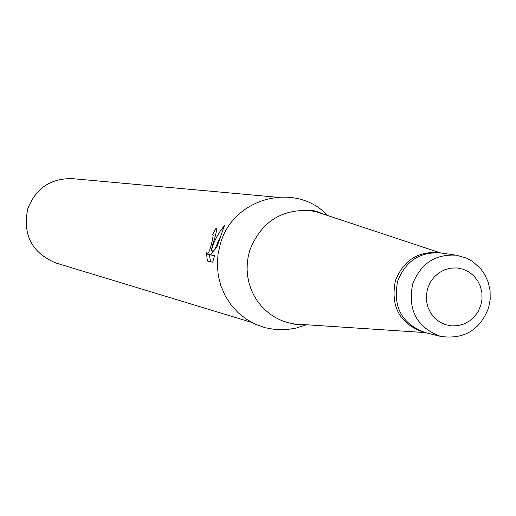 <?xml version="1.0" encoding="UTF-8"?>
<svg xmlns="http://www.w3.org/2000/svg" width="516" height="516" viewBox="0 0 516 516"><rect width="100%" height="100%" fill="white"/><g stroke="black" fill="none" stroke-linecap="round" stroke-linejoin="round"><path stroke-width="0.77" d="M395.398 280.762C390.36 306.207 399.487 323.274 422.778 331.969L425.113 332.549C401.751 323.829 392.605 306.71 397.655 281.188C392.605 306.71 401.751 323.829 425.113 332.549L440.625 336.406C416.825 327.518 407.505 310.058 412.665 284.019C420.753 263.47 435.349 253.866 456.467 255.22L440.645 252.963C419.921 251.634 405.589 261.044 397.655 281.188C405.589 261.044 419.921 251.634 440.645 252.963L438.265 252.621C417.599 251.298 403.312 260.677 395.398 280.762M324.519 214.501L315.863 211.637L309.039 210.457C280.33 209.47 260.58 222.783 249.776 250.395L248.17 256.749L247.274 263.237L247.106 269.784L247.667 276.292L248.951 282.691L250.931 288.883L253.595 294.791L256.891 300.338L260.786 305.453L265.23 310.071L270.158 314.128L275.505 317.572L281.207 320.359L287.186 322.461L293.952 323.938L303.053 324.538M327.602 215.52C296.087 181.264 233.142 197.37 220.435 243.584L218.029 254.111L217.307 264.882L218.287 275.615L220.951 286.019L225.208 295.816L230.962 304.762L238.05 312.619L246.287 319.172L255.446 324.267L265.295 327.77L275.576 329.589L286.012 329.679L296.339 328.053L306.291 324.751M213.36 242.456L211.173 250.441L213.998 242.572L216.468 237.418L220.171 231.22L224.505 225.369L216.785 247.338L210.212 254.704L214.546 255.594L212.708 262.192L207.4 261.044L206.419 252.827L207.161 254.098C208.58 253.504 210.167 249.538 211.928 242.191L213.224 235.451L212.695 234.29L216.056 228.259C217.01 229.414 216.114 234.141 213.36 242.456M276.099 197.164L72.53 178.646C50.762 178.162 35.856 188.185 27.8 208.716C22.407 234.78 31.831 252.885 56.063 263.037L251.666 322.403M209.483 254.84L210.457 261.709M213.256 251.099L211.173 250.441M219.926 237.618L214.83 249.37M212.702 250.924L212.237 252.266M210.831 254.904L207.161 254.098M214.463 255.923L210.212 254.704M480.783 305.453L482.041 299.074L481.905 292.578L480.383 286.303L477.564 280.556L473.565 275.621L468.605 271.758L462.923 269.146L456.795 267.927L450.539 268.165L444.463 269.842L438.877 272.887L434.059 277.137L430.26 282.387L427.661 288.373L426.403 294.784L426.545 301.305L428.08 307.607L430.931 313.367L434.949 318.295L439.942 322.145L445.643 324.732L451.771 325.925L458.021 325.661L464.077 323.958L469.637 320.9L474.43 316.65L478.203 311.412L480.783 305.453M425.255 332.588L293.952 323.938M287.186 322.461L297.093 324.79L304.892 324.661M326.267 215.082C316.256 211.192 311.625 209.767 312.374 210.799L309.039 210.457M440.787 252.982L315.863 211.637M440.625 336.406C463.839 339.644 479.803 330.227 488.504 308.149L490.2 299.486L490.084 290.676L488.168 282.123L484.84 274.718L480.693 268.778L472.759 261.58L466.587 258.129L456.467 255.22"/></g></svg>
